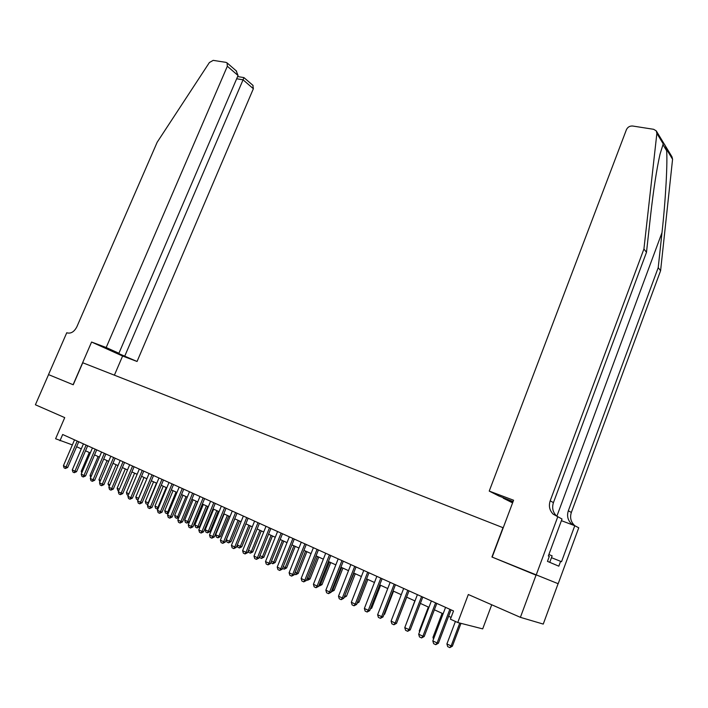 <?xml version="1.0" encoding="UTF-8"?>
<svg xmlns="http://www.w3.org/2000/svg" width="708" height="708" viewBox="0 0 708 708"><rect width="100%" height="100%" fill="white"/><g stroke="black" fill="none" stroke-linecap="round" stroke-linejoin="round"><path stroke-width="1.06" d="M558.099 583.693L543.248 624.084L520.398 617.341L468.324 594.516L457.749 622.527L482.688 628.881L491.724 604.774M73.11 384.718L91.58 342.035L106.191 347.513L227.339 66.251L227.1 62.923L225.985 62.366L213.214 60.366L209.4 62.525L157.185 142.219L76.862 326.786C74.278 331.725 71.074 333.76 67.233 332.91L66.764 332.733L48.507 374.603L73.243 384.771L48.551 374.62L35.4 404.772L64.729 417.623L55.605 438.748L72.366 444.916M656.511 131.281L671.954 156.778L672.573 159.256L660.591 270.73L658.219 267.624L661.998 232.622C665.688 199.532 667.768 160.999 666.52 149.282C665.166 144.919 664.069 143.122 663.237 143.874L660.024 154.185C656.617 169.354 653.44 190.089 650.484 216.382L646.484 252.314L643.926 248.977L550.187 500.839C548.541 505.999 549.541 510.45 553.205 514.194L562.019 519.017L548.337 555.984L549.302 556.399L547.461 561.364L558.816 566.179L560.603 561.32L561.515 561.718L574.781 525.708L578.746 527.787L558.178 583.719L491.945 557.01L536.036 575.153L520.398 617.341M457.749 622.527L450.421 619.181L453.527 610.96L62.667 434.5L59.976 440.739M73.234 384.771L82.756 362.761L503.211 527.77M491.945 557.01L502.99 527.672M76.606 446.713L81.296 448.854M85.518 450.775L90.297 452.952M94.553 454.89L99.412 457.111M103.704 459.067L108.651 461.324M112.97 463.289L118.024 465.59M122.369 467.572L127.511 469.917M131.892 471.917L137.131 474.298M141.547 476.316L146.883 478.75L137.874 499.892L136.449 499.22L135.803 497.025L138.644 498.37M151.335 480.776L156.769 483.254M161.256 485.299L166.796 487.821M171.309 489.883L176.956 492.458M181.513 494.529L187.266 497.158M191.859 499.246L197.718 501.919M202.346 504.025L208.329 506.751M212.984 508.875L219.082 511.654M223.781 513.796L229.994 516.628M234.729 518.787L241.065 521.672M245.835 523.849L252.305 526.796M257.11 528.991L263.703 531.991M268.553 534.204L275.27 537.266M280.164 539.496L287.023 542.62M291.953 544.868L298.944 548.054M303.918 550.328L311.051 553.576M316.069 555.86L323.344 559.178M328.406 561.488L335.822 564.869M340.929 567.197L348.504 570.648M353.655 572.993L361.381 576.516M357.646 601.791L366.585 578.887L374.461 582.48M379.709 584.87L387.754 588.543M393.046 590.95L401.259 594.693M406.596 597.127L414.994 600.95M420.375 603.411L428.942 607.314M434.376 609.792L443.128 613.774M448.606 616.279L451.084 617.411M449.863 609.305L437.11 642.952L438.402 643.227L435.774 644.678L433.632 643.66L432.818 640.926L445.562 607.358M451.049 609.836L438.402 643.227M432.818 640.926L437.11 642.952L435.774 644.678M455.403 621.456L446.907 643.944L451.138 645.935L459.766 623.049M452.368 646.2L449.81 647.616L451.138 645.935L452.368 646.2L460.979 623.35M449.81 647.616L447.704 646.616L446.907 643.944M549.744 562.338L552.134 555.869L548.886 554.523M513.07 501.583L498.795 495.936L489.228 491.095L626.421 129.679C627.704 127.068 629.775 125.847 632.633 126.015L653.608 129.298L656.236 130.838L656.874 133.396L643.926 248.977M646.484 252.314L553.435 502.618C551.798 507.751 552.806 512.176 556.453 515.893L557.329 516.628M660.591 270.73L571.347 512.442C569.772 517.389 570.772 521.672 574.33 525.274L574.94 525.787M573.347 525.168L571.321 523.699C567.745 520.07 566.745 515.769 568.329 510.787L658.219 267.624M557.762 516.787L536.115 575.179M492.175 557.107L513.583 500.229L489.228 491.095M512.583 502.875L503.229 498.175L512.973 501.839M503.229 498.175L503.415 497.671M574.781 525.708L561.409 520.672M560.603 561.32L551.461 557.683M106.191 347.513L118.909 353.265L111.51 350.487L137.06 361.478L253.367 88.721L243.056 79.818L236.667 78.756M124.829 355.947L243.056 79.818L243.941 77.597L237.614 76.561M114.395 375.178L122.599 356.036L137.06 361.478M91.58 342.035L122.599 356.036M118.909 353.265L238.065 75.508L227.339 66.251M252.862 85.27L253.367 88.721M236.162 70.791L238.065 75.508M253.092 85.473L243.941 77.597M435.597 602.862L422.897 636.218L424.207 636.501L421.587 637.935L419.481 636.935L418.685 634.218L431.367 600.95M436.809 603.411L424.207 636.501M418.685 634.218L422.897 636.218L421.587 637.935M421.57 596.534L408.923 629.58L410.251 629.881L407.64 631.297L405.569 630.306L404.772 627.615L417.401 594.649M422.791 597.083L410.251 629.881M404.772 627.615L408.923 629.58L407.64 631.297M407.764 590.295L395.17 623.058L396.515 623.367L393.913 624.766L391.878 623.801L391.082 621.128L403.666 588.445M409.012 590.861L396.515 623.367M391.082 621.128L395.17 623.058L393.913 624.766M394.188 584.171L381.639 616.641L383.001 616.96L380.408 618.341L378.399 617.385L377.621 614.739L390.152 582.348M395.445 584.737L383.001 616.96M377.621 614.739L381.639 616.641L380.408 618.341M442.111 613.314L432.977 637.359L433.995 637.837M432.977 637.359L433.5 639.129M428.367 607.048L419.269 630.89L419.844 631.164M419.269 630.89L419.57 631.89M414.835 600.88L405.932 624.589M397.657 620.394L406.702 597.171M380.815 578.135L368.319 610.323L369.7 610.659L367.125 612.022L365.142 611.084L364.372 608.455L376.851 576.339M382.099 578.71L369.7 610.659M364.372 608.455L368.319 610.323L367.125 612.022M384.108 614.101L384.639 614.225L393.542 591.18M383.878 614.694L384.639 614.225M367.664 572.197L355.221 604.11L356.611 604.455L354.044 605.8L352.097 604.871L351.327 602.269L363.762 570.427M368.957 572.781L356.611 604.455M351.327 602.269L355.221 604.11L354.044 605.8M370.771 607.898L371.727 608.128L380.594 585.277M370.364 608.96L371.727 608.128M354.717 566.347L342.318 597.995L343.725 598.34L341.168 599.676L339.256 598.764L338.495 596.18L350.867 564.612M356.027 566.94L343.725 598.34M338.495 596.18L342.318 597.995L341.168 599.676M357.629 601.835L359.009 602.127L367.841 579.463M357.062 603.296L359.009 602.127M341.964 560.594L329.627 591.968L331.043 592.33L328.494 593.649L326.609 592.755L325.857 590.18L338.185 558.886M343.291 561.187L331.043 592.33M325.857 590.18L329.627 591.968L328.494 593.649M344.761 595.702L354.009 573.161M344.132 597.322L345.123 595.87L346.486 596.216L355.283 573.737M346.486 596.216L344.053 597.525M329.415 554.93L317.122 586.038L318.565 586.41L316.025 587.711L314.166 586.826L313.414 584.277L325.689 553.24M330.751 555.532L318.565 586.41M313.414 584.277L317.122 586.038L316.025 587.711M332.079 589.711L332.778 590.038L341.628 567.515M334.149 590.392L331.671 591.676L332.778 590.038L334.149 590.392L342.911 568.099M317.06 549.346L304.821 580.206L306.263 580.578L303.732 581.87L301.909 581.003L301.157 578.471L313.387 547.691M318.405 549.957L306.263 580.578M301.157 578.471L304.821 580.206L303.732 581.87M319.582 583.817L320.609 584.295L329.432 561.957M321.998 584.658L319.538 585.923L320.609 584.295L321.998 584.658L330.724 562.541M319.538 585.923L318.874 585.613M304.882 543.85L292.696 574.454L294.156 574.834L291.634 576.117L289.837 575.259L289.094 572.745L301.272 542.222M306.254 544.47L294.156 574.834M289.094 572.745L292.696 574.454L291.634 576.117M307.29 578.002L308.626 578.64L317.414 556.479M310.033 579.011L307.573 580.259L308.626 578.64L310.033 579.011L318.724 557.072M307.573 580.259L306.582 579.79M292.9 538.443L280.757 568.79L282.235 569.188L279.722 570.444L277.952 569.604L277.209 567.108L289.342 536.832M294.271 539.062L282.235 569.188M277.209 567.108L280.757 568.79L279.722 570.444M295.174 572.285L296.829 573.064L305.573 551.081M298.236 573.445L295.794 574.684L296.829 573.064L298.236 573.445L306.891 551.682M295.794 574.684L294.466 574.055M281.094 533.106L269.005 563.214L270.483 563.612L267.987 564.86L266.243 564.028L265.509 561.559L277.58 531.522M282.483 533.735L270.483 563.612M265.509 561.559L269.005 563.214L267.987 564.86M283.244 566.657L285.191 567.577L293.909 545.762M286.616 567.958L284.182 569.179L285.191 567.577L286.616 567.958L295.236 546.372M284.182 569.179L282.545 568.409M269.456 527.858L257.42 557.718L258.916 558.125L256.42 559.364L254.703 558.541L253.977 556.09L266.004 526.301M270.854 528.487L258.916 558.125M253.977 556.09L257.42 557.718L256.42 559.364M271.491 561.108L273.731 562.161L282.412 540.523M275.173 562.55L272.739 563.763L273.731 562.161L275.173 562.55L283.758 541.133M272.739 563.763L270.916 562.541M257.995 522.681L246.003 552.311L247.517 552.718L245.03 553.939L243.34 553.134L242.614 550.7L254.588 521.141M259.411 523.318L247.517 552.718M242.614 550.7L246.003 552.311L245.03 553.939M259.916 555.638L262.438 556.824L271.084 535.354M263.88 557.223L261.464 558.426L262.438 556.824L263.88 557.223L272.438 535.974M261.464 558.426L259.792 557.63L259.5 556.665M246.703 517.583L234.764 546.974L236.277 547.399L233.808 548.603L232.136 547.806L231.419 545.39L243.348 516.07M248.127 518.229L236.277 547.399M231.419 545.39L234.764 546.974L233.808 548.603M248.517 550.249L251.305 551.567L259.916 530.265M252.765 551.975L250.349 553.16L251.305 551.567L252.765 551.975L261.279 530.894M250.349 553.16L248.703 552.382L248.26 550.886M235.569 512.557L223.684 541.717L225.206 542.142L222.746 543.337L221.1 542.558L220.392 540.16L232.268 511.07M237.003 513.203L225.206 542.142M220.392 540.16L223.684 541.717L222.746 543.337M237.277 544.948L240.331 546.39L248.906 525.248M241.8 546.797L239.401 547.974L240.331 546.39L241.8 546.797L250.278 525.876M239.401 547.974L237.764 547.204L237.171 545.195M224.604 507.609L212.763 536.54L214.303 536.974L211.842 538.16L210.223 537.381L209.515 535L221.347 506.131M226.047 508.255L214.303 536.974M209.515 535L212.763 536.54L211.842 538.16M234.826 518.831L226.303 539.761L229.516 541.284L238.056 520.3M230.994 541.7L228.596 542.859L229.516 541.284L230.994 541.7L239.437 520.938M228.596 542.859L226.994 542.098L226.303 539.761M213.789 502.724L202.001 531.434L203.541 531.876L201.099 533.044L199.506 532.283L198.798 529.92L210.577 501.273M215.241 503.379L203.541 531.876M198.798 529.92L202.001 531.434L201.099 533.044M224.171 513.973L215.683 534.744L218.852 536.248L227.356 515.424M220.33 536.664L217.949 537.815L218.852 536.248L220.33 536.664L228.746 516.061M217.949 537.815L216.365 537.071L215.683 534.744M203.134 497.91L191.39 526.398L192.948 526.849L190.514 528.009L188.939 527.256L188.239 524.902L199.966 496.485M204.594 498.574L192.948 526.849M188.239 524.902L191.39 526.398L190.514 528.009M213.666 509.185L205.205 529.805L208.329 531.274L216.807 510.618M209.825 531.708L207.453 532.85L208.329 531.274L209.825 531.708L218.206 511.256M207.453 532.85L205.886 532.106L205.205 529.805M192.62 493.166L180.929 521.442L182.496 521.893L180.071 523.035L178.513 522.3L177.823 519.964L189.505 491.759M194.089 493.83L182.496 521.893M177.823 519.964L180.929 521.442L180.071 523.035M203.302 504.468L194.877 524.929L197.966 526.38L206.4 505.875M199.461 526.814L197.098 527.947L197.966 526.38L199.461 526.814L207.807 506.521M197.098 527.947L195.558 527.212L194.877 524.929M182.266 488.493L170.619 516.548L172.186 517.008L169.77 518.141L168.238 517.415L167.557 515.097L179.186 487.104M183.744 489.157L172.186 517.008M167.557 515.097L170.619 516.548L169.77 518.141M193.089 499.804L184.691 520.115L187.735 521.548L196.134 501.193M189.24 521.991L186.885 523.106L187.735 521.548L189.24 521.991L197.559 501.848M186.885 523.106L185.372 522.389L184.691 520.115M172.044 483.883L160.451 511.725L162.026 512.185L159.619 513.309L158.114 512.592L157.433 510.291L169.008 482.511M173.531 484.546L162.026 512.185M157.433 510.291L160.451 511.725L159.619 513.309M183.009 495.211L174.646 515.371L177.646 516.787L186.018 496.582M178.894 517.389L176.814 518.336L177.646 516.787L178.974 517.176M176.814 518.336L175.319 517.628L174.646 515.371M161.973 479.334L150.423 506.972L152.008 507.441L149.609 508.548L148.122 507.84L147.441 505.556L158.973 477.98M163.459 480.006L152.008 507.441M147.441 505.556L150.423 506.972L149.609 508.548M173.062 490.679L164.743 510.689L167.699 512.088L176.035 492.033M168.433 512.981L166.884 513.636L167.699 512.088L168.681 512.38M166.884 513.636L165.406 512.937L164.743 510.689M152.034 474.847L140.538 502.282L142.122 502.751L139.742 503.857L138.272 503.158L137.6 500.883L149.078 473.51M153.53 475.519L142.122 502.751M137.6 500.883L140.538 502.282L139.742 503.857M163.256 486.21L154.964 506.078L157.884 507.45L166.185 487.546M158.123 508.627L157.079 508.99L157.884 507.45L158.53 507.645M157.079 508.99L155.627 508.3L154.964 506.078M142.237 470.422L130.785 497.653L132.378 498.131L129.998 499.22L128.555 498.529L127.883 496.273L139.317 469.103M143.742 471.103L132.378 498.131M127.883 496.273L130.785 497.653L129.998 499.22M153.574 481.794L145.317 501.521L148.193 502.884L156.468 483.113M147.954 504.335L147.414 504.415L148.521 502.981M147.414 504.415L145.972 503.733L145.317 501.521M132.564 466.059L121.165 493.087L122.758 493.573L120.395 494.653L118.962 493.972L118.298 491.733L129.688 464.758M134.078 466.74L122.758 493.573M118.298 491.733L121.165 493.087L120.395 494.653M144.025 477.44L135.803 497.025M123.024 461.749L111.669 488.582L113.28 489.078L110.917 490.14L109.51 489.476L108.846 487.246L120.192 460.465M124.546 462.43L113.28 489.078M108.846 487.246L111.669 488.582L110.917 490.14M128.272 495.352L127.059 494.777L126.413 492.591L128.936 493.786M134.6 473.148L126.413 492.591M113.616 457.501L102.306 484.148L103.917 484.635L101.571 485.697L100.182 485.033L99.518 482.821L110.82 456.235M115.138 458.191L103.917 484.635M99.518 482.821L102.306 484.148L101.571 485.697M118.687 490.812L117.785 490.387L117.139 488.219L119.342 489.255M125.298 468.908L117.139 488.219M104.324 453.306L93.067 479.759L94.686 480.254L92.341 481.307L90.969 480.652L90.314 478.458L101.563 452.058M105.855 453.996L94.686 480.254M90.314 478.458L93.067 479.759L92.341 481.307M109.236 486.334L107.997 483.891L109.89 484.785M116.121 464.722L107.997 483.891M95.164 449.173L83.951 475.44L85.571 475.935L83.243 476.98L81.889 476.334L81.234 474.148L92.438 447.943M96.695 449.863L85.571 475.935M81.234 474.148L83.951 475.44L83.243 476.98M99.908 481.918L98.97 479.635L100.554 480.387M107.058 460.589L98.97 479.635M86.119 445.084L74.951 471.165L76.579 471.67L74.26 472.705L72.924 472.068L72.278 469.9L83.429 443.872M87.659 445.783L76.579 471.67M72.278 469.9L74.951 471.165L74.26 472.705M90.704 477.555L90.058 475.422L91.35 476.033M98.111 456.518L90.058 475.422M77.199 441.057L66.074 466.953L67.703 467.466L65.393 468.484L64.074 467.855L63.428 465.705L74.535 439.854M78.738 441.757L67.703 467.466M63.428 465.705L66.074 466.953L65.393 468.484M89.279 452.492L81.252 471.271L82.27 471.749M81.252 471.271L81.756 472.944M661.998 232.622L556.851 516.247M553.435 502.618L550.187 500.839M568.329 510.787L571.347 512.442M662.9 144.574L666.617 150.68M672.573 159.256L666.52 149.282M663.237 143.874L656.874 133.396M571.321 523.699L574.33 525.274M556.453 515.893L553.205 514.194M227.1 62.923L236.622 71.189"/></g></svg>
